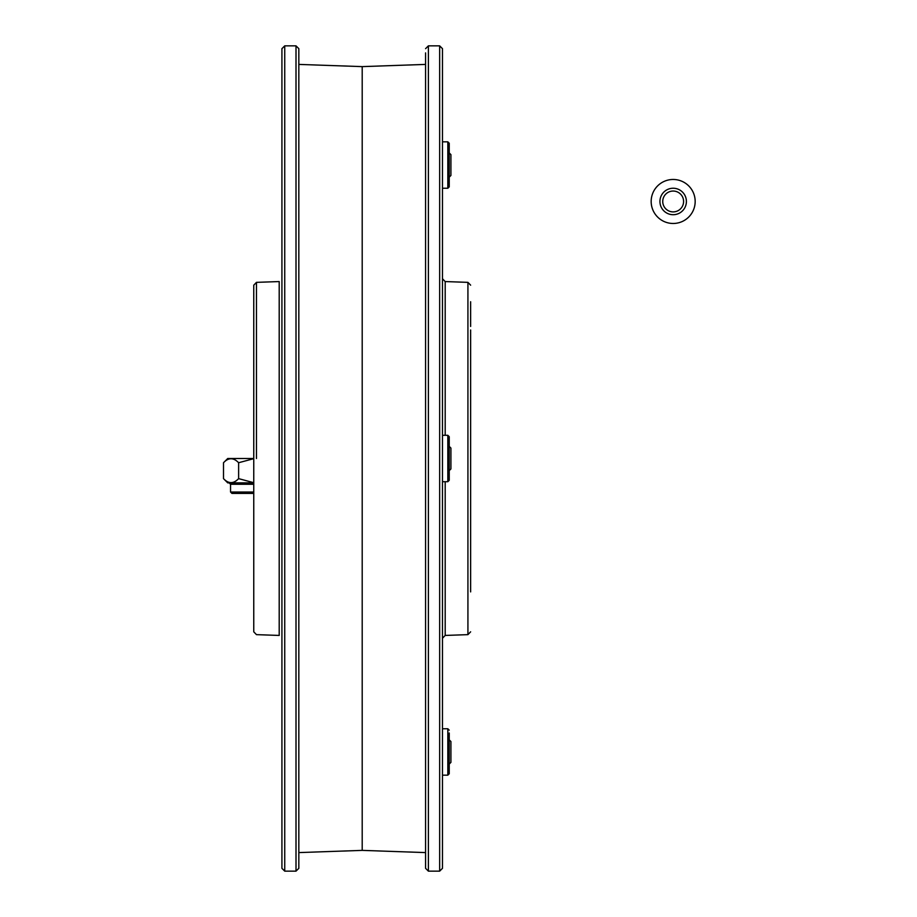<?xml version="1.0" encoding="UTF-8"?>
<svg xmlns="http://www.w3.org/2000/svg" width="917" height="917" viewBox="0 0 917 917"><rect width="100%" height="100%" fill="white"/><g stroke="black" fill="none" stroke-linecap="round" stroke-linejoin="round"><path stroke-width="1.38" d="M253.757 325.099L253.757 329.982L253.757 325.099M253.757 363.212L253.757 367.763L253.757 363.212M253.757 587.018L253.757 558.671L253.757 587.018M253.757 549.237L253.757 553.788L253.757 549.237M253.757 491.73L253.757 492.486L253.757 491.73M253.757 285.176L253.757 631.824L253.757 285.176L256.473 282.356L279.204 281.565L279.204 635.435L279.204 281.565L256.473 282.356L253.757 285.176M253.757 591.901L253.757 615.261L253.757 591.901M281.92 472.221L281.92 485.93L281.92 472.221M425.58 852.592L362.204 850.38L298.827 852.592L362.204 850.38L362.204 66.62L362.204 850.38L362.204 66.62L298.827 64.408L362.204 66.62L425.58 64.408M281.92 146.709L281.92 133.103L281.92 146.709M281.92 48.67L281.92 868.33L281.92 48.67L284.74 45.85L284.74 871.15L281.92 868.33L284.74 871.15L296.008 871.15L296.008 45.85L298.827 48.67L298.827 458.5L298.827 48.67L296.008 45.85L296.008 871.15L298.827 868.33L298.827 458.5L298.827 868.33L296.008 871.15L284.74 871.15L284.74 45.85L296.008 45.85L284.74 45.85L281.92 48.67M281.92 146.422L281.92 89.74L281.92 146.422M281.92 178.506L281.92 89.74L281.92 178.506M281.92 738.208L281.92 784.654L281.92 738.208M281.92 345.881L281.92 189.899L281.92 345.881M281.92 661.077L281.92 524.364L281.92 661.077M281.92 491.053L281.92 727.101L281.92 491.053M281.92 702.101L281.92 676.093L281.92 702.101M281.92 278.757L281.92 490.308L281.92 278.757M281.92 439.724L281.92 425.362L281.92 439.724M470.639 326.463L470.639 301.739M470.639 492.486L470.639 491.73M470.639 591.901L470.639 329.982M470.639 358.329L470.639 444.321M470.639 472.679L470.639 553.788M470.639 587.018L470.639 590.537M470.639 310.932L470.639 310.175L470.639 310.932M442.475 183.675L442.475 132.059L442.475 141.837L447.828 141.837L447.828 188.249L449.238 186.839L449.238 143.247L449.238 152.933L450.923 154.629L450.923 175.468L449.238 177.153L449.238 183.847M439.656 45.85L439.656 871.15L442.475 868.33L442.475 48.67L439.656 45.85L428.388 45.85L428.388 871.15L425.58 868.33L425.58 864.112M470.639 285.176L467.922 282.356L467.922 634.644L445.192 635.435L442.475 638.243L442.475 699.339L442.475 472.393M442.475 445.181L442.475 440.309M442.475 490.882L442.475 491.638M442.475 661.077L442.475 728.751L447.828 728.751L447.828 775.163L442.475 775.163L442.475 820.749L442.475 733.611M442.475 229.926L442.475 217.661M442.475 545.535L442.475 557.284M442.475 702.101L442.475 728.751L442.475 702.101M442.475 827.26L442.475 820.749M442.475 727.101L442.475 699.339M442.475 255.923L442.475 435.288L447.828 435.288L447.828 481.712L442.475 481.712L442.475 571.119M442.475 214.899L442.475 188.249L447.828 188.249M442.475 96.251L442.475 141.837M425.58 52.888L425.58 868.33M449.238 470.616L450.923 468.919L450.923 448.081L449.238 446.384M449.238 764.067L450.923 762.371L450.923 741.532L449.238 739.847M447.828 435.288L449.238 436.698L449.238 480.302L447.828 481.712M449.238 733.004L449.238 773.753L447.828 775.163M659.931 201.476A13.239 13.239 0 0 1 679.784 190.014A13.239 13.239 0 0 1 679.784 212.939A13.239 13.239 0 0 1 659.931 201.476M662.739 201.476A10.419 10.419 0 0 1 678.374 192.444A10.419 10.419 0 0 1 678.374 210.497A10.419 10.419 0 0 1 662.739 201.476M693.493 193.04A22.008 22.008 0 0 1 670.304 223.29A22.008 22.008 0 0 1 655.701 188.088A22.008 22.008 0 0 1 693.493 193.04M253.757 482.869L227.737 482.869L223.507 478.64L223.507 462.73C228.505 457.445 233.548 457.445 238.626 462.73L253.757 458.672M223.507 478.64C228.505 483.924 233.548 483.924 238.626 478.64L238.626 462.73M230.924 482.686L230.075 482.617M238.626 478.64L253.757 482.697M230.924 458.672L230.075 458.752M223.507 462.73L227.737 458.5L253.757 458.5M253.757 493.426L231.955 493.426L230.545 492.016L253.757 492.016M256.473 458.5L256.473 282.356L256.473 458.5M445.192 435.288L445.192 281.565L442.475 278.757M445.192 635.435L445.192 481.712M253.757 484.268L230.545 484.268L230.545 492.016M256.473 634.644L253.757 631.824L256.473 634.644L279.204 635.435L256.473 634.644M428.388 45.85L425.58 48.67M467.922 634.644L470.639 631.824M467.922 282.356L445.192 281.565M439.656 871.15L428.388 871.15M447.828 141.837L449.238 143.247L447.828 141.837M447.828 728.751L449.238 730.161M230.545 484.268L229.135 482.869"/></g></svg>
